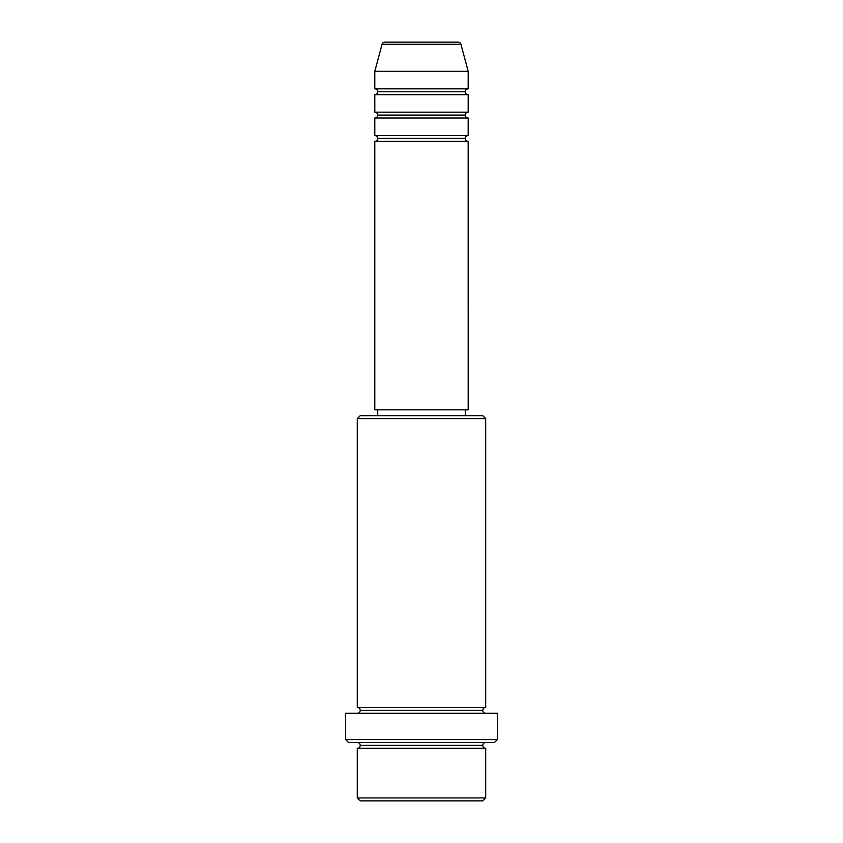 <?xml version="1.0" encoding="UTF-8"?>
<svg xmlns="http://www.w3.org/2000/svg" width="843" height="843" viewBox="0 0 843 843"><rect width="100%" height="100%" fill="white"/><g stroke="black" fill="none" stroke-linecap="round" stroke-linejoin="round"><path stroke-width="0.63" stroke-dasharray="4.21 3.16" d="M374.808 141.361L468.192 141.361L374.808 141.361M465.273 138.442L377.727 138.442L465.273 138.442M468.192 135.533L374.808 135.533L468.192 135.533M374.808 118.02L468.192 118.02L374.808 118.02M465.273 115.101L377.727 115.101L465.273 115.101M468.192 112.182L374.808 112.182L468.192 112.182M374.808 94.679L468.192 94.679L374.808 94.679M465.273 91.761L377.727 91.761L465.273 91.761M468.192 88.842L374.808 88.842L468.192 88.842M357.306 748.321L485.694 748.321L357.306 748.321M482.776 745.402L360.224 745.402L482.776 745.402M485.694 742.493L348.549 742.493L485.694 742.493M360.224 710.386L482.776 710.386L360.224 710.386M485.694 707.467L357.306 707.467L485.694 707.467M357.306 713.304L497.37 713.304L357.306 713.304M377.727 415.662L482.776 415.662L377.727 415.662M465.273 409.824L377.727 409.824L465.273 409.824M374.808 71.328L468.192 71.328L374.808 71.328M382.048 44.31L460.952 44.31L382.048 44.31M384.872 42.15L458.128 42.15L384.872 42.15M360.224 800.85L482.776 800.85L360.224 800.85M485.694 797.931L357.306 797.931L485.694 797.931M497.37 739.574L345.63 739.574L497.37 739.574M357.306 418.581L485.694 418.581L357.306 418.581M374.808 409.824L468.192 409.824L374.808 409.824M377.727 409.824L464.43 409.824L377.727 409.824"/><path stroke-width="1.26" d="M458.128 42.15L384.872 42.15A2.919 2.919 0 0 0 382.048 44.31L460.952 44.31A2.919 2.919 0 0 0 458.128 42.15L384.872 42.15A2.919 2.919 0 0 0 382.048 44.31L374.808 71.328L468.192 71.328L460.952 44.31L382.048 44.31L374.808 71.328L374.808 88.842A2.919 2.919 0 0 1 377.727 91.761A2.919 2.919 0 0 1 374.808 94.679L374.808 112.182A2.919 2.919 0 0 1 377.727 115.101A2.919 2.919 0 0 1 374.808 118.02L374.808 135.533A2.919 2.919 0 0 1 377.727 138.442A2.919 2.919 0 0 1 374.808 141.361L374.808 409.824L468.192 409.824L468.192 141.361A2.919 2.919 0 0 1 465.273 138.442A2.919 2.919 0 0 1 468.181 135.533L468.192 118.02A2.919 2.919 0 0 1 465.273 115.101A2.919 2.919 0 0 1 468.181 112.182L468.192 94.679A2.919 2.919 0 0 1 465.273 91.761A2.919 2.919 0 0 1 468.181 88.842L468.192 71.328L374.808 71.328L374.808 88.842L468.192 88.842A2.919 2.919 0 0 0 465.273 91.761L377.727 91.761A2.919 2.919 0 0 0 374.808 88.842L468.192 88.842L468.192 71.328L460.952 44.31A2.919 2.919 0 0 0 458.128 42.15M357.306 797.931L360.224 800.85L482.776 800.85L485.694 797.931L357.306 797.931L485.694 797.931L485.694 748.321A2.919 2.919 0 0 1 482.776 745.402A2.919 2.919 0 0 1 485.694 742.493A2.919 2.919 0 0 0 482.776 745.402L360.224 745.402A2.919 2.919 0 0 1 357.306 748.321L357.306 797.931L357.306 748.321A2.919 2.919 0 0 0 360.224 745.402A2.919 2.919 0 0 0 357.306 742.493A2.919 2.919 0 0 1 360.224 745.402L482.776 745.402A2.919 2.919 0 0 0 485.694 748.321L357.306 748.321L485.694 748.321L485.694 797.931L482.776 800.85L360.224 800.85L357.306 797.931M485.694 418.581L482.776 415.662L360.224 415.662L357.306 418.581L485.694 418.581L357.306 418.581L357.306 707.467A2.919 2.919 0 0 1 360.224 710.386A2.919 2.919 0 0 1 357.306 713.304A2.919 2.919 0 0 0 360.224 710.386L482.776 710.386A2.919 2.919 0 0 1 485.694 707.467L485.694 418.581L485.694 707.467A2.919 2.919 0 0 0 482.776 710.386A2.919 2.919 0 0 0 485.694 713.304A2.919 2.919 0 0 1 482.776 710.386L360.224 710.386A2.919 2.919 0 0 0 357.306 707.467L485.694 707.467L357.306 707.467L357.306 418.581L360.224 415.662L482.776 415.662L485.694 418.581M345.63 739.574L348.549 742.493L494.451 742.493L497.37 739.574L345.63 739.574L497.37 739.574L497.37 713.304L345.63 713.304L345.63 739.574L345.63 713.304L497.37 713.304L497.37 739.574L494.451 742.493L348.549 742.493L345.63 739.574M374.808 135.533L468.192 135.533A2.919 2.919 0 0 0 465.273 138.442L377.727 138.442A2.919 2.919 0 0 0 374.808 135.533L374.808 118.02A2.919 2.919 0 0 0 377.727 115.101A2.919 2.919 0 0 0 374.808 112.182L468.192 112.182A2.919 2.919 0 0 0 465.273 115.101L377.727 115.101L465.273 115.101A2.919 2.919 0 0 0 468.181 118.02L374.808 118.02L468.192 118.02L468.192 135.533L374.808 135.533M468.192 141.361L374.808 141.361A2.919 2.919 0 0 0 377.727 138.442L465.273 138.442A2.919 2.919 0 0 0 468.181 141.361L468.192 409.824L374.808 409.824L374.808 141.361L468.192 141.361M465.273 415.662L465.273 409.824L465.273 415.662M377.727 409.824L377.727 415.662L377.727 409.824M468.192 94.679L374.808 94.679A2.919 2.919 0 0 0 377.727 91.761L465.273 91.761A2.919 2.919 0 0 0 468.192 94.679L468.192 112.182L374.808 112.182L374.808 94.679L468.192 94.679"/></g></svg>
